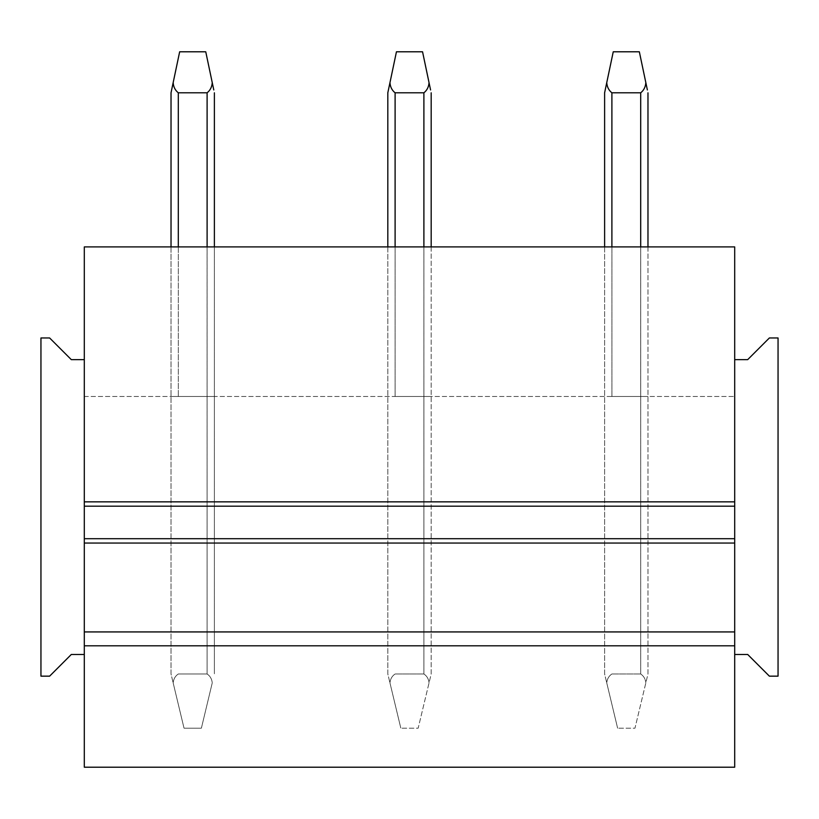 <?xml version="1.0" encoding="UTF-8"?>
<svg xmlns="http://www.w3.org/2000/svg" width="819" height="819" viewBox="0 0 819 819"><rect width="100%" height="100%" fill="white"/><g stroke="black" fill="none" stroke-linecap="round" stroke-linejoin="round"><path stroke-width="0.61" stroke-dasharray="4.09 3.07" d="M171.028 246.908L171.028 396.488L178.327 396.488L171.028 396.488L171.028 246.908L178.327 246.908L171.028 246.908L171.028 673.986L173.157 682.882L171.028 673.986L171.028 246.908M178.327 246.908L178.327 396.488L214.383 396.488L178.327 396.488L178.327 246.908L207.084 246.908L178.327 246.908M84.306 396.488L734.694 396.488L734.694 654.473L734.694 396.488L84.306 396.488L84.306 767.208L734.694 767.208L734.694 654.473L734.694 767.208L84.306 767.208L84.306 396.488M395.116 396.488L431.183 396.488L395.116 396.488L395.116 246.908L387.817 246.908L423.884 246.908L395.116 246.908L395.116 396.488M611.916 396.488L647.972 396.488L611.916 396.488L611.916 246.908L604.617 246.908L640.673 246.908L611.916 246.908L611.916 396.488M84.306 246.908L734.694 246.908L734.694 767.208L84.306 767.208L84.306 246.908M207.084 246.908L214.383 246.908L207.084 246.908L207.105 673.986L178.307 673.986C175.276 676.003 173.567 678.961 173.157 682.882L184.029 728.183L201.382 728.183L184.029 728.183L173.157 682.882C173.567 678.961 175.286 676.003 178.307 673.986L207.105 673.986C210.135 676.003 211.845 678.961 212.254 682.882L201.382 728.183L212.254 682.882C211.845 678.961 210.135 676.003 207.105 673.986L207.105 92.803C210.217 90.336 211.937 86.957 212.254 82.668L213.79 89.957M431.183 246.908L423.884 246.908L431.183 246.908L431.183 673.986L418.171 728.183L400.829 728.183L418.171 728.183L431.183 673.986L431.183 246.908M647.972 246.908L640.673 246.908L647.972 246.908L647.972 673.986L634.971 728.183L617.618 728.183L634.971 728.183L647.972 673.986L647.972 92.803M214.383 246.908L214.383 673.986L214.383 246.908M387.817 246.908L387.817 673.986L389.957 682.882L387.817 673.986L387.817 246.908M423.884 246.908L423.894 673.986L395.106 673.986C392.076 676.003 390.356 678.961 389.957 682.882L400.829 728.183L389.957 682.882C390.356 678.961 392.076 676.003 395.106 673.986L423.894 673.986C426.924 676.003 428.644 678.961 429.043 682.882C428.644 678.961 426.924 676.003 423.894 673.986L423.894 92.803C427.016 90.336 428.726 86.957 429.043 82.668L430.579 89.957M604.617 246.908L604.617 673.986L606.746 682.882L604.617 673.986L604.617 246.908M640.673 246.908L640.673 396.488L640.673 246.908M734.694 359.633L734.694 654.473L747.696 654.473L769.379 676.156L778.05 676.156L778.05 337.96L769.379 337.96L747.696 359.633L734.694 359.633L734.694 654.473M84.306 359.633L84.306 654.473L71.304 654.473L49.621 676.156L40.95 676.156L40.95 337.96L49.621 337.96L71.304 359.633L84.306 359.633L84.306 654.473M734.694 506.193L84.306 506.193M84.306 631.93L734.694 631.93M84.306 538.707L734.694 538.707M207.105 92.803L178.307 92.803C175.194 90.336 173.474 86.957 173.157 82.668L171.632 89.957M212.254 82.668L205.753 51.792L179.658 51.792L173.157 82.668M423.894 92.803L395.106 92.803C391.984 90.336 390.274 86.957 389.957 82.668L388.421 89.957M429.043 82.668L422.553 51.792L396.447 51.792L389.957 82.668M606.746 682.882L617.618 728.183L606.746 682.882C607.155 678.961 608.865 676.003 611.895 673.986C608.865 676.003 607.155 678.961 606.746 682.882M640.693 246.908L640.693 673.986L611.895 673.986L640.693 673.986C643.724 676.003 645.433 678.961 645.843 682.882C645.433 678.961 643.714 676.003 640.693 673.986L640.693 92.803C643.806 90.336 645.526 86.957 645.843 82.668L647.368 89.957M640.693 92.803L611.895 92.803C608.783 90.336 607.063 86.957 606.746 82.668L605.21 89.957M645.843 82.668L639.342 51.792L613.247 51.792L606.746 82.668M178.307 92.803L178.307 246.908M395.106 92.803L395.106 246.908M611.895 92.803L611.895 246.908"/><path stroke-width="1.23" d="M84.306 654.473L71.304 654.473L49.621 676.156L40.95 676.156L40.95 337.96L49.621 337.96L71.304 359.633L84.306 359.633L84.306 246.908L734.694 246.908L734.694 767.208L84.306 767.208L84.306 631.93L734.694 631.93M734.694 654.473L747.696 654.473L769.379 676.156L778.05 676.156L778.05 337.96L769.379 337.96L747.696 359.633L734.694 359.633M84.306 359.633L84.306 506.193L734.694 506.193M84.306 645.802L734.694 645.802M84.306 506.193L84.306 631.93M84.306 538.707L734.694 538.707M171.632 89.957L171.028 92.803L171.028 246.908L171.028 92.803L173.157 82.668C173.495 86.978 175.205 90.356 178.307 92.803L207.105 92.803C210.207 90.356 211.916 86.978 212.254 82.668L213.79 89.957M214.383 246.908L214.383 92.803L214.383 246.908M212.254 82.668L205.753 51.792L179.658 51.792L173.157 82.668M388.421 89.957L387.817 92.803L387.817 246.908L387.817 92.803L389.957 82.668C390.284 86.978 392.004 90.356 395.106 92.803L423.894 92.803C426.996 90.356 428.716 86.978 429.043 82.668L430.579 89.957M431.183 246.908L431.183 92.803L431.183 246.908M429.043 82.668L422.553 51.792L396.447 51.792L389.957 82.668M605.21 89.957L604.617 92.803L604.617 246.908L604.617 92.803L606.746 82.668C607.084 86.978 608.793 90.356 611.895 92.803L640.693 92.803C643.795 90.356 645.505 86.978 645.843 82.668L647.368 89.957M647.972 246.908L647.972 92.803M645.843 82.668L639.342 51.792L613.247 51.792L606.746 82.668M734.694 501.852L84.306 501.852M84.306 543.048L734.694 543.048M178.307 92.803L178.307 246.908M207.105 246.908L207.105 92.803M395.106 92.803L395.106 246.908M423.894 246.908L423.894 92.803M611.895 92.803L611.895 246.908M640.693 246.908L640.693 92.803"/></g></svg>

